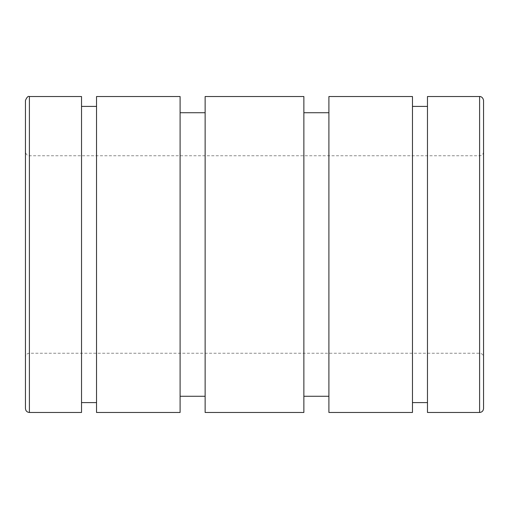 <?xml version="1.0" encoding="UTF-8"?>
<svg xmlns="http://www.w3.org/2000/svg" width="509" height="509" viewBox="0 0 509 509"><rect width="100%" height="100%" fill="white"/><g stroke="black" fill="none" stroke-linecap="round" stroke-linejoin="round"><path stroke-width="0.38" stroke-dasharray="2.54 1.91" d="M81.529 96.532L81.529 412.468M25.45 357.178L25.45 151.822L25.45 357.178C25.685 354.779 27.002 353.462 29.401 353.227L479.599 353.227C481.998 353.462 483.315 354.779 483.55 357.178L483.55 151.822L483.55 357.178M81.529 254.5L81.529 106.406L81.529 254.5M96.532 254.5L96.532 106.406L96.532 254.5M96.532 96.532L96.532 412.468M180.097 96.532L180.097 412.468M205.133 96.532L205.133 412.468M303.867 96.532L303.867 412.468M412.468 96.532L412.468 412.468M328.903 96.532L328.903 412.468M180.097 254.5L180.097 396.276L180.097 254.5M205.133 254.5L205.133 396.276L205.133 254.5M303.867 254.5L303.867 396.276L303.867 254.5M328.903 254.5L328.903 396.276L328.903 254.5M483.55 100.483L483.55 408.517M427.471 96.532L427.471 412.468M25.45 100.483L25.45 408.517M412.468 254.5L412.468 106.406L412.468 254.5M427.471 254.5L427.471 106.406L427.471 254.5M29.401 96.532L29.401 412.468M29.401 353.227L29.401 155.773L29.401 353.227M479.599 96.532L479.599 412.468M479.599 353.227L479.599 155.773L479.599 353.227M483.55 151.822C483.315 154.221 481.998 155.538 479.599 155.773L29.401 155.773C29.573 155.926 26.144 155.964 25.45 151.822"/><path stroke-width="0.76" d="M29.401 412.468L81.529 412.468L81.529 96.532L29.401 96.532C28.129 95.902 26.818 97.219 25.45 100.483L25.45 408.517C25.685 410.916 27.002 412.233 29.401 412.468L29.401 96.532M96.532 254.5L96.532 96.532L180.097 96.532L180.097 412.468L96.532 412.468L96.532 254.5M205.133 254.5L205.133 96.532L303.867 96.532L303.867 412.468L205.133 412.468L205.133 254.5M412.468 254.5L412.468 96.532L328.903 96.532L328.903 412.468L412.468 412.468L412.468 254.5M483.55 408.517L483.55 100.483C482.856 96.341 479.427 96.379 479.599 96.532L479.599 412.468C481.998 412.233 483.315 410.916 483.55 408.517M479.599 412.468L427.471 412.468L427.471 96.532L479.599 96.532M81.529 402.594L96.532 402.594M81.529 106.406L96.532 106.406M303.867 396.276L328.903 396.276M303.867 112.724L328.903 112.724M180.097 396.276L205.133 396.276M180.097 112.724L205.133 112.724M412.468 402.594L427.471 402.594M412.468 106.406L427.471 106.406"/></g></svg>

